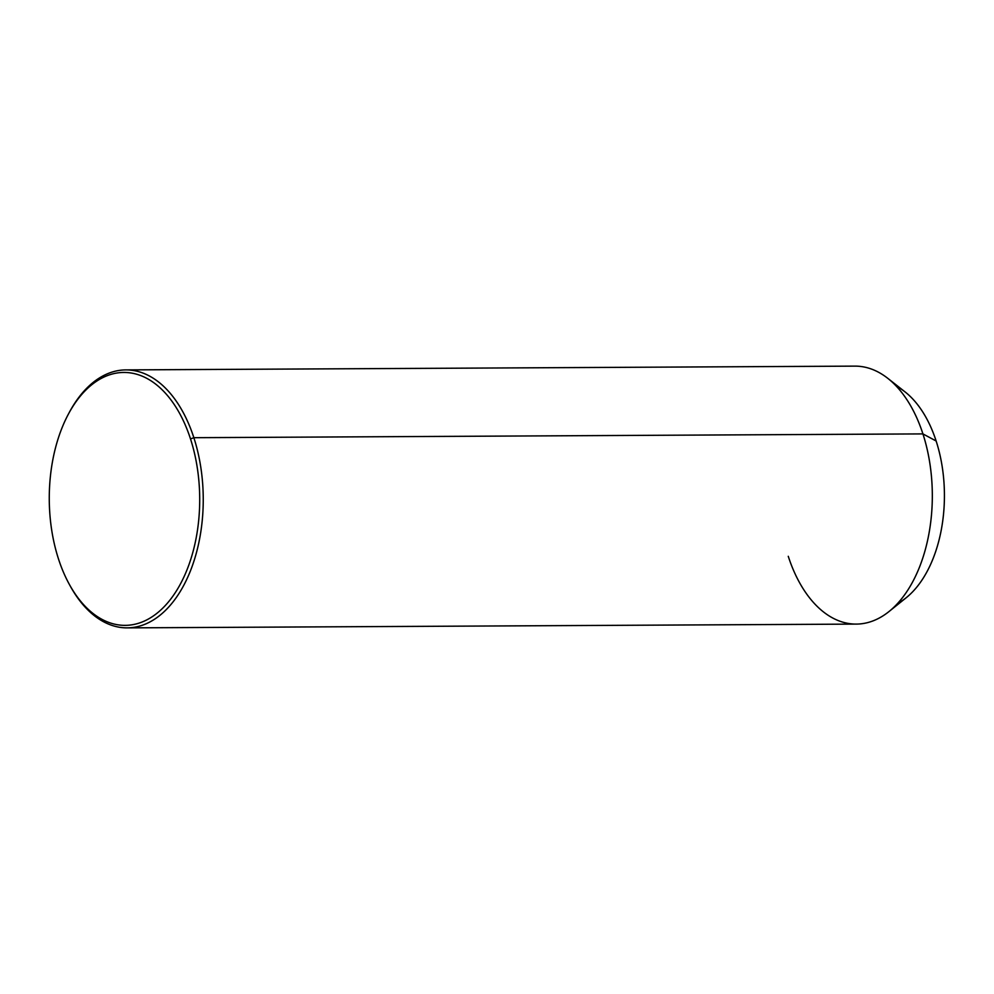 <?xml version="1.0" encoding="UTF-8"?>
<svg xmlns="http://www.w3.org/2000/svg" width="994" height="994" viewBox="0 0 994 994"><rect width="100%" height="100%" fill="white"/><g stroke="black" fill="none" stroke-linecap="round" stroke-linejoin="round"><path stroke-width="1.49" d="M125.853 369.905L854.927 366.127A128.984 76.724 89.7 0 1 922.929 433.906L936.137 441.001A113.813 67.704 89.7 0 1 906.18 597.754L888.984 611.558A128.984 76.724 -90.3 0 0 922.929 433.906A128.984 76.724 -90.3 0 0 887.766 378.316L905.112 391.947A113.813 67.704 89.7 0 1 936.137 441.001L922.929 433.906A128.984 76.724 89.7 0 1 856.269 624.095L127.195 627.873A128.984 76.724 -90.3 0 0 193.855 437.695L922.929 433.906L193.855 437.695A128.984 76.724 -90.3 0 0 125.853 369.905A128.984 76.724 -90.3 0 0 68.847 413.28M788.267 556.305A128.984 76.724 -90.3 0 0 888.984 611.558M897.57 603.47A113.813 67.704 -90.3 0 0 936.137 441.001A113.813 67.704 -90.3 0 0 896.451 386.306M69.742 585.093A128.984 76.724 -90.3 0 0 127.195 627.873M58.472 558.901A126.462 75.221 89.7 0 1 88.429 387.585A126.462 75.221 89.7 0 1 190.5 438.901A126.462 75.221 89.7 0 1 160.556 610.217A126.462 75.221 89.7 0 1 58.472 558.901A126.462 75.221 -90.3 0 0 69.269 584.248A126.462 75.221 -90.3 0 0 168.396 602.004A126.462 75.221 -90.3 0 0 190.5 438.901A126.462 75.221 -90.3 0 0 68.387 414.125A126.462 75.221 -90.3 0 0 58.472 558.901M68.387 414.125L69.294 412.423A128.984 76.724 89.7 0 1 193.855 437.695L190.5 438.901L193.855 437.695A128.984 76.724 89.7 0 1 171.303 604.054A128.984 76.724 89.7 0 1 70.201 585.951L69.269 584.248"/></g></svg>
